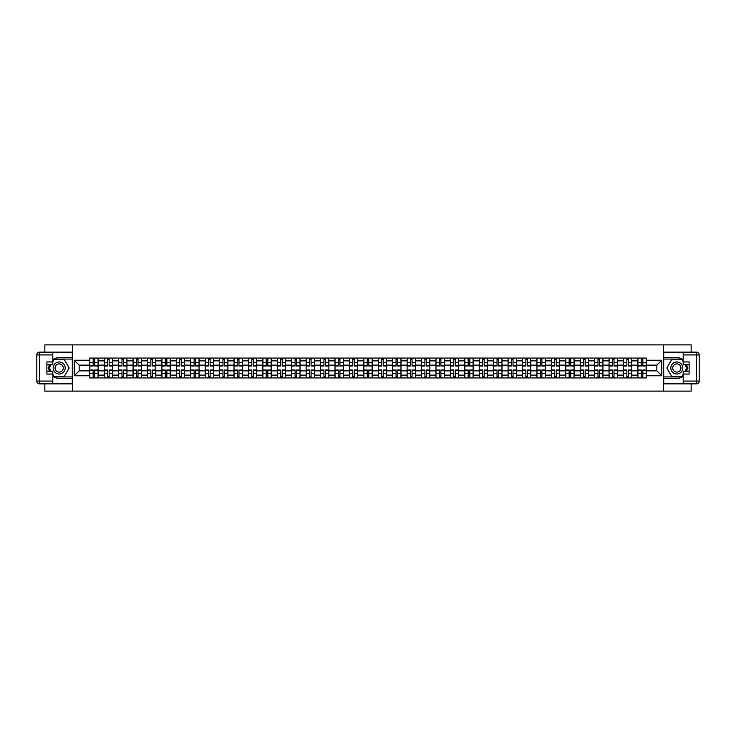 <?xml version="1.0" encoding="UTF-8"?>
<svg xmlns="http://www.w3.org/2000/svg" width="736" height="736" viewBox="0 0 736 736"><rect width="100%" height="100%" fill="white"/><g stroke="black" fill="none" stroke-linecap="round" stroke-linejoin="round"><path stroke-width="1.1" d="M44.841 383.861L44.841 391.12L691.159 391.12L691.159 383.861M691.159 352.139L691.159 344.88L44.841 344.88L44.841 352.139M104.208 377.936L104.208 360.879L98.1 360.879L98.1 377.936M98.1 360.879L98.1 358.064M104.208 360.879L104.208 358.064M112.525 358.064L112.525 377.936M118.625 377.936L118.625 358.064M126.951 358.064L126.951 377.936M133.05 377.936L133.05 358.064M141.376 358.064L141.376 377.936M147.476 377.936L147.476 358.064M155.802 358.064L155.802 377.936M161.902 377.936L161.902 358.064M170.228 358.064L170.228 377.936M176.327 377.936L176.327 358.064M184.644 358.064L184.644 377.936M190.753 377.936L190.753 358.064M199.07 358.064L199.07 377.936M205.178 377.936L205.178 358.064M213.495 358.064L213.495 377.936M219.595 377.936L219.595 358.064M227.921 358.064L227.921 377.936M234.02 377.936L234.02 358.064M242.346 358.064L242.346 377.936M248.446 377.936L248.446 358.064M256.772 358.064L256.772 377.936M262.872 377.936L262.872 358.064M271.188 358.064L271.188 377.936M277.297 377.936L277.297 358.064M285.614 358.064L285.614 377.936M291.723 377.936L291.723 358.064M300.04 358.064L300.04 377.936M306.139 377.936L306.139 358.064M314.465 358.064L314.465 377.936M320.565 377.936L320.565 358.064M328.891 358.064L328.891 377.936M334.99 377.936L334.99 358.064M343.316 358.064L343.316 377.936M349.416 377.936L349.416 358.064M357.733 358.064L357.733 377.936M363.842 377.936L363.842 358.064M372.158 358.064L372.158 377.936M378.267 377.936L378.267 358.064M386.584 358.064L386.584 377.936M392.684 377.936L392.684 358.064M401.01 358.064L401.01 377.936M407.109 377.936L407.109 358.064M415.435 358.064L415.435 377.936M421.535 377.936L421.535 358.064M429.861 358.064L429.861 377.936M435.96 377.936L435.96 358.064M444.277 358.064L444.277 377.936M450.386 377.936L450.386 358.064M458.703 358.064L458.703 377.936M464.812 377.936L464.812 358.064M473.128 358.064L473.128 377.936M479.228 377.936L479.228 358.064M487.554 358.064L487.554 377.936M493.654 377.936L493.654 358.064M501.98 358.064L501.98 377.936M508.079 377.936L508.079 358.064M516.405 358.064L516.405 377.936M522.505 377.936L522.505 358.064M530.822 358.064L530.822 377.936M536.93 377.936L536.93 358.064M545.247 358.064L545.247 377.936M551.356 377.936L551.356 358.064M559.673 358.064L559.673 377.936M565.772 377.936L565.772 358.064M574.098 358.064L574.098 377.936M580.198 377.936L580.198 358.064M588.524 358.064L588.524 377.936M594.624 377.936L594.624 358.064M602.95 358.064L602.95 377.936M609.049 377.936L609.049 358.064M617.375 358.064L617.375 377.936M623.475 377.936L623.475 358.064M631.792 358.064L631.792 377.936M637.9 377.936L637.9 358.064M637.9 370.87L631.792 370.87M623.475 370.87L617.375 370.87M609.049 370.87L602.95 370.87M594.624 370.87L588.524 370.87M580.198 370.87L574.098 370.87M565.772 370.87L559.673 370.87M551.356 370.87L545.247 370.87M536.93 370.87L530.822 370.87M522.505 370.87L516.405 370.87M508.079 370.87L501.98 370.87M493.654 370.87L487.554 370.87M479.228 370.87L473.128 370.87M464.812 370.87L458.703 370.87M450.386 370.87L444.277 370.87M435.96 370.87L429.861 370.87M421.535 370.87L415.435 370.87M407.109 370.87L401.01 370.87M392.684 370.87L386.584 370.87M378.267 370.87L372.158 370.87M363.842 370.87L357.733 370.87M349.416 370.87L343.316 370.87M334.99 370.87L328.891 370.87M320.565 370.87L314.465 370.87M306.139 370.87L300.04 370.87M291.723 370.87L285.614 370.87M277.297 370.87L271.188 370.87M262.872 370.87L256.772 370.87M248.446 370.87L242.346 370.87M234.02 370.87L227.921 370.87M219.595 370.87L213.495 370.87M205.178 370.87L199.07 370.87M190.753 370.87L184.644 370.87M176.327 370.87L170.228 370.87M161.902 370.87L155.802 370.87M147.476 370.87L141.376 370.87M133.05 370.87L126.951 370.87M118.625 370.87L112.525 370.87M104.208 370.87L98.1 370.87M637.9 365.13L631.792 365.13M623.475 365.13L617.375 365.13M609.049 365.13L602.95 365.13M594.624 365.13L588.524 365.13M580.198 365.13L574.098 365.13M565.772 365.13L559.673 365.13M551.356 365.13L545.247 365.13M536.93 365.13L530.822 365.13M522.505 365.13L516.405 365.13M508.079 365.13L501.98 365.13M493.654 365.13L487.554 365.13M479.228 365.13L473.128 365.13M464.812 365.13L458.703 365.13M450.386 365.13L444.277 365.13M435.96 365.13L429.861 365.13M421.535 365.13L415.435 365.13M407.109 365.13L401.01 365.13M392.684 365.13L386.584 365.13M378.267 365.13L372.158 365.13M363.842 365.13L357.733 365.13M349.416 365.13L343.316 365.13M334.99 365.13L328.891 365.13M320.565 365.13L314.465 365.13M306.139 365.13L300.04 365.13M291.723 365.13L285.614 365.13M277.297 365.13L271.188 365.13M262.872 365.13L256.772 365.13M248.446 365.13L242.346 365.13M234.02 365.13L227.921 365.13M219.595 365.13L213.495 365.13M205.178 365.13L199.07 365.13M190.753 365.13L184.644 365.13M176.327 365.13L170.228 365.13M161.902 365.13L155.802 365.13M147.476 365.13L141.376 365.13M133.05 365.13L126.951 365.13M118.625 365.13L112.525 365.13M104.208 365.13L98.1 365.13M79.148 370.87L89.783 370.87L89.783 365.13L79.148 365.13L79.148 370.87L74.244 375.765L74.244 360.235L89.783 360.235L89.783 365.13M646.217 365.13L646.217 370.87L656.852 370.87L656.852 365.13L646.217 365.13L646.217 358.064L89.783 358.064L89.783 360.235M646.217 360.235L661.756 360.235L661.756 375.765L646.217 375.765L646.217 370.87M89.783 370.87L89.783 377.936L646.217 377.936L646.217 375.765M89.783 375.765L74.244 375.765M663.605 391.12L663.605 344.88M72.395 391.12L72.395 344.88M94.723 376.556L93.159 376.556M93.159 359.444L94.723 359.444M109.149 376.556L107.576 376.556M107.576 359.444L109.149 359.444M123.574 376.556L122.001 376.556M122.001 359.444L123.574 359.444M138 376.556L136.427 376.556M136.427 359.444L138 359.444M152.426 376.556L150.852 376.556M150.852 359.444L152.426 359.444M166.851 376.556L165.278 376.556M165.278 359.444L166.851 359.444M181.277 376.556L179.704 376.556M179.704 359.444L181.277 359.444M195.693 376.556L194.129 376.556M194.129 359.444L195.693 359.444M210.119 376.556L208.546 376.556M208.546 359.444L210.119 359.444M224.544 376.556L222.971 376.556M222.971 359.444L224.544 359.444M238.97 376.556L237.397 376.556M237.397 359.444L238.97 359.444M253.396 376.556L251.822 376.556M251.822 359.444L253.396 359.444M267.821 376.556L266.248 376.556M266.248 359.444L267.821 359.444M282.238 376.556L280.674 376.556M280.674 359.444L282.238 359.444M296.663 376.556L295.09 376.556M295.09 359.444L296.663 359.444M311.089 376.556L309.516 376.556M309.516 359.444L311.089 359.444M325.514 376.556L323.941 376.556M323.941 359.444L325.514 359.444M339.94 376.556L338.367 376.556M338.367 359.444L339.94 359.444M354.366 376.556L352.792 376.556M352.792 359.444L354.366 359.444M368.782 376.556L367.218 376.556M367.218 359.444L368.782 359.444M383.208 376.556L381.634 376.556M381.634 359.444L383.208 359.444M397.633 376.556L396.06 376.556M396.06 359.444L397.633 359.444M412.059 376.556L410.486 376.556M410.486 359.444L412.059 359.444M426.484 376.556L424.911 376.556M424.911 359.444L426.484 359.444M440.91 376.556L439.337 376.556M439.337 359.444L440.91 359.444M455.326 376.556L453.762 376.556M453.762 359.444L455.326 359.444M469.752 376.556L468.179 376.556M468.179 359.444L469.752 359.444M484.178 376.556L482.604 376.556M482.604 359.444L484.178 359.444M498.603 376.556L497.03 376.556M497.03 359.444L498.603 359.444M513.029 376.556L511.456 376.556M511.456 359.444L513.029 359.444M527.454 376.556L525.881 376.556M525.881 359.444L527.454 359.444M541.871 376.556L540.307 376.556M540.307 359.444L541.871 359.444M556.296 376.556L554.723 376.556M554.723 359.444L556.296 359.444M570.722 376.556L569.149 376.556M569.149 359.444L570.722 359.444M585.148 376.556L583.574 376.556M583.574 359.444L585.148 359.444M599.573 376.556L598 376.556M598 359.444L599.573 359.444M613.999 376.556L612.426 376.556M612.426 359.444L613.999 359.444M628.424 376.556L626.851 376.556M626.851 359.444L628.424 359.444M642.841 376.556L641.277 376.556M641.277 359.444L642.841 359.444M74.244 360.235L79.148 365.13M656.852 370.87L661.756 375.765M656.852 365.13L661.756 360.235M94.723 366.013L94.723 358.156L98.054 358.156L98.054 366.013L94.723 366.013M93.159 359.352L94.723 359.352M91.77 358.156L89.829 358.156L89.829 366.013L93.159 366.013L93.159 358.156L96.112 358.156M93.159 369.987L93.159 377.844L89.829 377.844L89.829 369.987L93.159 369.987M94.723 376.648L93.159 376.648M96.112 377.844L98.054 377.844L98.054 369.987L94.723 369.987L94.723 377.844L91.77 377.844M109.149 366.013L109.149 358.156L112.479 358.156L112.479 366.013L109.149 366.013M107.576 359.352L109.149 359.352M106.196 358.156L104.254 358.156L104.254 366.013L107.576 366.013L107.576 358.156L110.538 358.156M123.574 366.013L123.574 358.156L126.905 358.156L126.905 366.013L123.574 366.013M122.001 359.352L123.574 359.352M120.621 358.156L118.671 358.156L118.671 366.013L122.001 366.013L122.001 358.156L124.964 358.156M52.799 376.216A10.405 10.405 0 0 0 59.174 378.405L72.303 378.405L72.303 383.861L39.578 383.861A2.778 2.778 0 0 1 36.8 381.082L36.8 354.918A2.778 2.778 0 0 1 39.578 352.139L52.799 352.139L52.799 364.716L46.874 364.716M52.799 352.139L72.303 352.139L72.303 357.595L59.174 357.595A10.405 10.405 0 0 0 52.799 359.784M49.303 364.716A10.405 10.405 0 0 0 49.303 371.284M72.303 378.405L72.303 357.595M46.874 371.284L52.799 371.284L52.799 383.861M52.799 361.946L46.874 361.946L46.874 374.054L52.799 374.054M72.303 359.076L54.022 359.076L52.799 361.201M52.799 374.799L54.022 376.924L72.303 376.924M50.766 364.716L48.87 368L50.766 371.284M683.201 359.784A10.405 10.405 0 0 0 676.826 357.595L663.697 357.595L663.697 352.139L696.422 352.139A2.778 2.778 0 0 1 699.2 354.918L699.2 381.082A2.778 2.778 0 0 1 696.422 383.861L683.201 383.861L683.201 371.284L689.126 371.284M683.201 383.861L663.697 383.861L663.697 378.405L676.826 378.405A10.405 10.405 0 0 0 683.201 376.216M686.697 371.284A10.405 10.405 0 0 0 686.697 364.716M663.697 357.595L663.697 378.405M689.126 364.716L683.201 364.716L683.201 352.139M683.201 374.054L689.126 374.054L689.126 361.946L683.201 361.946M663.697 376.924L681.978 376.924L683.201 374.799M683.201 361.201L681.978 359.076L663.697 359.076M685.234 371.284L687.13 368L685.234 364.716M53.167 368A6.008 6.008 0 0 0 59.174 374.008A6.008 6.008 0 0 0 65.182 368A6.008 6.008 0 0 0 59.174 361.992A6.008 6.008 0 0 0 53.167 368M55.062 368A4.112 4.112 0 0 0 59.174 372.112A4.112 4.112 0 0 0 63.287 368A4.112 4.112 0 0 0 59.174 363.888A4.112 4.112 0 0 0 55.062 368M52.799 361.762L54.188 359.352L64.17 359.352L69.156 368L64.17 376.648L54.188 376.648L52.799 374.238M51.088 371.284L49.192 368L51.088 364.716M670.818 368A6.008 6.008 0 0 0 676.826 374.008A6.008 6.008 0 0 0 682.833 368A6.008 6.008 0 0 0 676.826 361.992A6.008 6.008 0 0 0 670.818 368M672.713 368A4.112 4.112 0 0 0 676.826 372.112A4.112 4.112 0 0 0 680.938 368A4.112 4.112 0 0 0 676.826 363.888A4.112 4.112 0 0 0 672.713 368M683.201 374.238L681.812 376.648L671.83 376.648L666.844 368L671.83 359.352L681.812 359.352L683.201 361.762M684.912 364.716L686.808 368L684.912 371.284M107.576 369.987L107.576 377.844L104.254 377.844L104.254 369.987L107.576 369.987M109.149 376.648L107.576 376.648M110.538 377.844L112.479 377.844L112.479 369.987L109.149 369.987L109.149 377.844L106.196 377.844M122.001 369.987L122.001 377.844L118.671 377.844L118.671 369.987L122.001 369.987M123.574 376.648L122.001 376.648M124.964 377.844L126.905 377.844L126.905 369.987L123.574 369.987L123.574 377.844L120.621 377.844M138 366.013L138 358.156L141.33 358.156L141.33 366.013L138 366.013M136.427 359.352L138 359.352M135.038 358.156L133.096 358.156L133.096 366.013L136.427 366.013L136.427 358.156L139.389 358.156M152.426 366.013L152.426 358.156L155.756 358.156L155.756 366.013L152.426 366.013M150.852 359.352L152.426 359.352M149.463 358.156L147.522 358.156L147.522 366.013L150.852 366.013L150.852 358.156L153.815 358.156M166.851 366.013L166.851 358.156L170.172 358.156L170.172 366.013L166.851 366.013M165.278 359.352L166.851 359.352M163.889 358.156L161.948 358.156L161.948 366.013L165.278 366.013L165.278 358.156L168.231 358.156M136.427 369.987L136.427 377.844L133.096 377.844L133.096 369.987L136.427 369.987M138 376.648L136.427 376.648M139.389 377.844L141.33 377.844L141.33 369.987L138 369.987L138 377.844L135.038 377.844M150.852 369.987L150.852 377.844L147.522 377.844L147.522 369.987L150.852 369.987M152.426 376.648L150.852 376.648M153.815 377.844L155.756 377.844L155.756 369.987L152.426 369.987L152.426 377.844L149.463 377.844M165.278 369.987L165.278 377.844L161.948 377.844L161.948 369.987L165.278 369.987M166.851 376.648L165.278 376.648M168.231 377.844L170.172 377.844L170.172 369.987L166.851 369.987L166.851 377.844L163.889 377.844M181.277 366.013L181.277 358.156L184.598 358.156L184.598 366.013L181.277 366.013M179.704 359.352L181.277 359.352M178.314 358.156L176.373 358.156L176.373 366.013L179.704 366.013L179.704 358.156L182.657 358.156M179.704 369.987L179.704 377.844L176.373 377.844L176.373 369.987L179.704 369.987M181.277 376.648L179.704 376.648M182.657 377.844L184.598 377.844L184.598 369.987L181.277 369.987L181.277 377.844L178.314 377.844M195.693 366.013L195.693 358.156L199.024 358.156L199.024 366.013L195.693 366.013M194.129 359.352L195.693 359.352M192.74 358.156L190.799 358.156L190.799 366.013L194.129 366.013L194.129 358.156L197.082 358.156M194.129 369.987L194.129 377.844L190.799 377.844L190.799 369.987L194.129 369.987M195.693 376.648L194.129 376.648M197.082 377.844L199.024 377.844L199.024 369.987L195.693 369.987L195.693 377.844L192.74 377.844M210.119 366.013L210.119 358.156L213.449 358.156L213.449 366.013L210.119 366.013M208.546 359.352L210.119 359.352M207.166 358.156L205.224 358.156L205.224 366.013L208.546 366.013L208.546 358.156L211.508 358.156M208.546 369.987L208.546 377.844L205.224 377.844L205.224 369.987L208.546 369.987M210.119 376.648L208.546 376.648M211.508 377.844L213.449 377.844L213.449 369.987L210.119 369.987L210.119 377.844L207.166 377.844M224.544 366.013L224.544 358.156L227.875 358.156L227.875 366.013L224.544 366.013M222.971 359.352L224.544 359.352M221.582 358.156L219.641 358.156L219.641 366.013L222.971 366.013L222.971 358.156L225.934 358.156M222.971 369.987L222.971 377.844L219.641 377.844L219.641 369.987L222.971 369.987M224.544 376.648L222.971 376.648M225.934 377.844L227.875 377.844L227.875 369.987L224.544 369.987L224.544 377.844L221.582 377.844M238.97 366.013L238.97 358.156L242.3 358.156L242.3 366.013L238.97 366.013M237.397 359.352L238.97 359.352M236.008 358.156L234.066 358.156L234.066 366.013L237.397 366.013L237.397 358.156L240.359 358.156M253.396 366.013L253.396 358.156L256.726 358.156L256.726 366.013L253.396 366.013M251.822 359.352L253.396 359.352M250.433 358.156L248.492 358.156L248.492 366.013L251.822 366.013L251.822 358.156L254.776 358.156M267.821 366.013L267.821 358.156L271.142 358.156L271.142 366.013L267.821 366.013M266.248 359.352L267.821 359.352M264.859 358.156L262.918 358.156L262.918 366.013L266.248 366.013L266.248 358.156L269.201 358.156M282.238 366.013L282.238 358.156L285.568 358.156L285.568 366.013L282.238 366.013M280.674 359.352L282.238 359.352M279.284 358.156L277.343 358.156L277.343 366.013L280.674 366.013L280.674 358.156L283.627 358.156M296.663 366.013L296.663 358.156L299.994 358.156L299.994 366.013L296.663 366.013M295.09 359.352L296.663 359.352M293.71 358.156L291.769 358.156L291.769 366.013L295.09 366.013L295.09 358.156L298.052 358.156M311.089 366.013L311.089 358.156L314.419 358.156L314.419 366.013L311.089 366.013M309.516 359.352L311.089 359.352M308.126 358.156L306.185 358.156L306.185 366.013L309.516 366.013L309.516 358.156L312.478 358.156M237.397 369.987L237.397 377.844L234.066 377.844L234.066 369.987L237.397 369.987M238.97 376.648L237.397 376.648M240.359 377.844L242.3 377.844L242.3 369.987L238.97 369.987L238.97 377.844L236.008 377.844M251.822 369.987L251.822 377.844L248.492 377.844L248.492 369.987L251.822 369.987M253.396 376.648L251.822 376.648M254.776 377.844L256.726 377.844L256.726 369.987L253.396 369.987L253.396 377.844L250.433 377.844M266.248 369.987L266.248 377.844L262.918 377.844L262.918 369.987L266.248 369.987M267.821 376.648L266.248 376.648M269.201 377.844L271.142 377.844L271.142 369.987L267.821 369.987L267.821 377.844L264.859 377.844M280.674 369.987L280.674 377.844L277.343 377.844L277.343 369.987L280.674 369.987M282.238 376.648L280.674 376.648M283.627 377.844L285.568 377.844L285.568 369.987L282.238 369.987L282.238 377.844L279.284 377.844M295.09 369.987L295.09 377.844L291.769 377.844L291.769 369.987L295.09 369.987M296.663 376.648L295.09 376.648M298.052 377.844L299.994 377.844L299.994 369.987L296.663 369.987L296.663 377.844L293.71 377.844M309.516 369.987L309.516 377.844L306.185 377.844L306.185 369.987L309.516 369.987M311.089 376.648L309.516 376.648M312.478 377.844L314.419 377.844L314.419 369.987L311.089 369.987L311.089 377.844L308.126 377.844M325.514 366.013L325.514 358.156L328.845 358.156L328.845 366.013L325.514 366.013M323.941 359.352L325.514 359.352M322.552 358.156L320.611 358.156L320.611 366.013L323.941 366.013L323.941 358.156L326.904 358.156M323.941 369.987L323.941 377.844L320.611 377.844L320.611 369.987L323.941 369.987M325.514 376.648L323.941 376.648M326.904 377.844L328.845 377.844L328.845 369.987L325.514 369.987L325.514 377.844L322.552 377.844M339.94 366.013L339.94 358.156L343.27 358.156L343.27 366.013L339.94 366.013M338.367 359.352L339.94 359.352M336.978 358.156L335.036 358.156L335.036 366.013L338.367 366.013L338.367 358.156L341.329 358.156M338.367 369.987L338.367 377.844L335.036 377.844L335.036 369.987L338.367 369.987M339.94 376.648L338.367 376.648M341.329 377.844L343.27 377.844L343.27 369.987L339.94 369.987L339.94 377.844L336.978 377.844M354.366 366.013L354.366 358.156L357.687 358.156L357.687 366.013L354.366 366.013M352.792 359.352L354.366 359.352M351.403 358.156L349.462 358.156L349.462 366.013L352.792 366.013L352.792 358.156L355.746 358.156M352.792 369.987L352.792 377.844L349.462 377.844L349.462 369.987L352.792 369.987M354.366 376.648L352.792 376.648M355.746 377.844L357.687 377.844L357.687 369.987L354.366 369.987L354.366 377.844L351.403 377.844M368.782 366.013L368.782 358.156L372.112 358.156L372.112 366.013L368.782 366.013M367.218 359.352L368.782 359.352M365.829 358.156L363.888 358.156L363.888 366.013L367.218 366.013L367.218 358.156L370.171 358.156M367.218 369.987L367.218 377.844L363.888 377.844L363.888 369.987L367.218 369.987M368.782 376.648L367.218 376.648M370.171 377.844L372.112 377.844L372.112 369.987L368.782 369.987L368.782 377.844L365.829 377.844M383.208 366.013L383.208 358.156L386.538 358.156L386.538 366.013L383.208 366.013M381.634 359.352L383.208 359.352M380.254 358.156L378.313 358.156L378.313 366.013L381.634 366.013L381.634 358.156L384.597 358.156M381.634 369.987L381.634 377.844L378.313 377.844L378.313 369.987L381.634 369.987M383.208 376.648L381.634 376.648M384.597 377.844L386.538 377.844L386.538 369.987L383.208 369.987L383.208 377.844L380.254 377.844M397.633 366.013L397.633 358.156L400.964 358.156L400.964 366.013L397.633 366.013M396.06 359.352L397.633 359.352M394.671 358.156L392.73 358.156L392.73 366.013L396.06 366.013L396.06 358.156L399.022 358.156M396.06 369.987L396.06 377.844L392.73 377.844L392.73 369.987L396.06 369.987M397.633 376.648L396.06 376.648M399.022 377.844L400.964 377.844L400.964 369.987L397.633 369.987L397.633 377.844L394.671 377.844M412.059 366.013L412.059 358.156L415.389 358.156L415.389 366.013L412.059 366.013M410.486 359.352L412.059 359.352M409.096 358.156L407.155 358.156L407.155 366.013L410.486 366.013L410.486 358.156L413.448 358.156M410.486 369.987L410.486 377.844L407.155 377.844L407.155 369.987L410.486 369.987M412.059 376.648L410.486 376.648M413.448 377.844L415.389 377.844L415.389 369.987L412.059 369.987L412.059 377.844L409.096 377.844M426.484 366.013L426.484 358.156L429.815 358.156L429.815 366.013L426.484 366.013M424.911 359.352L426.484 359.352M423.522 358.156L421.581 358.156L421.581 366.013L424.911 366.013L424.911 358.156L427.874 358.156M424.911 369.987L424.911 377.844L421.581 377.844L421.581 369.987L424.911 369.987M426.484 376.648L424.911 376.648M427.874 377.844L429.815 377.844L429.815 369.987L426.484 369.987L426.484 377.844L423.522 377.844M440.91 366.013L440.91 358.156L444.231 358.156L444.231 366.013L440.91 366.013M439.337 359.352L440.91 359.352M437.948 358.156L436.006 358.156L436.006 366.013L439.337 366.013L439.337 358.156L442.29 358.156M439.337 369.987L439.337 377.844L436.006 377.844L436.006 369.987L439.337 369.987M440.91 376.648L439.337 376.648M442.29 377.844L444.231 377.844L444.231 369.987L440.91 369.987L440.91 377.844L437.948 377.844M455.326 366.013L455.326 358.156L458.657 358.156L458.657 366.013L455.326 366.013M453.762 359.352L455.326 359.352M452.373 358.156L450.432 358.156L450.432 366.013L453.762 366.013L453.762 358.156L456.716 358.156M453.762 369.987L453.762 377.844L450.432 377.844L450.432 369.987L453.762 369.987M455.326 376.648L453.762 376.648M456.716 377.844L458.657 377.844L458.657 369.987L455.326 369.987L455.326 377.844L452.373 377.844M469.752 366.013L469.752 358.156L473.082 358.156L473.082 366.013L469.752 366.013M468.179 359.352L469.752 359.352M466.799 358.156L464.858 358.156L464.858 366.013L468.179 366.013L468.179 358.156L471.141 358.156M468.179 369.987L468.179 377.844L464.858 377.844L464.858 369.987L468.179 369.987M469.752 376.648L468.179 376.648M471.141 377.844L473.082 377.844L473.082 369.987L469.752 369.987L469.752 377.844L466.799 377.844M484.178 366.013L484.178 358.156L487.508 358.156L487.508 366.013L484.178 366.013M482.604 359.352L484.178 359.352M481.224 358.156L479.274 358.156L479.274 366.013L482.604 366.013L482.604 358.156L485.567 358.156M482.604 369.987L482.604 377.844L479.274 377.844L479.274 369.987L482.604 369.987M484.178 376.648L482.604 376.648M485.567 377.844L487.508 377.844L487.508 369.987L484.178 369.987L484.178 377.844L481.224 377.844M498.603 366.013L498.603 358.156L501.934 358.156L501.934 366.013L498.603 366.013M497.03 359.352L498.603 359.352M495.641 358.156L493.7 358.156L493.7 366.013L497.03 366.013L497.03 358.156L499.992 358.156M497.03 369.987L497.03 377.844L493.7 377.844L493.7 369.987L497.03 369.987M498.603 376.648L497.03 376.648M499.992 377.844L501.934 377.844L501.934 369.987L498.603 369.987L498.603 377.844L495.641 377.844M513.029 366.013L513.029 358.156L516.359 358.156L516.359 366.013L513.029 366.013M511.456 359.352L513.029 359.352M510.066 358.156L508.125 358.156L508.125 366.013L511.456 366.013L511.456 358.156L514.418 358.156M511.456 369.987L511.456 377.844L508.125 377.844L508.125 369.987L511.456 369.987M513.029 376.648L511.456 376.648M514.418 377.844L516.359 377.844L516.359 369.987L513.029 369.987L513.029 377.844L510.066 377.844M527.454 366.013L527.454 358.156L530.776 358.156L530.776 366.013L527.454 366.013M525.881 359.352L527.454 359.352M524.492 358.156L522.551 358.156L522.551 366.013L525.881 366.013L525.881 358.156L528.834 358.156M525.881 369.987L525.881 377.844L522.551 377.844L522.551 369.987L525.881 369.987M527.454 376.648L525.881 376.648M528.834 377.844L530.776 377.844L530.776 369.987L527.454 369.987L527.454 377.844L524.492 377.844M541.871 366.013L541.871 358.156L545.201 358.156L545.201 366.013L541.871 366.013M540.307 359.352L541.871 359.352M538.918 358.156L536.976 358.156L536.976 366.013L540.307 366.013L540.307 358.156L543.26 358.156M540.307 369.987L540.307 377.844L536.976 377.844L536.976 369.987L540.307 369.987M541.871 376.648L540.307 376.648M543.26 377.844L545.201 377.844L545.201 369.987L541.871 369.987L541.871 377.844L538.918 377.844M556.296 366.013L556.296 358.156L559.627 358.156L559.627 366.013L556.296 366.013M554.723 359.352L556.296 359.352M553.343 358.156L551.402 358.156L551.402 366.013L554.723 366.013L554.723 358.156L557.686 358.156M554.723 369.987L554.723 377.844L551.402 377.844L551.402 369.987L554.723 369.987M556.296 376.648L554.723 376.648M557.686 377.844L559.627 377.844L559.627 369.987L556.296 369.987L556.296 377.844L553.343 377.844M570.722 366.013L570.722 358.156L574.052 358.156L574.052 366.013L570.722 366.013M569.149 359.352L570.722 359.352M567.769 358.156L565.828 358.156L565.828 366.013L569.149 366.013L569.149 358.156L572.111 358.156M569.149 369.987L569.149 377.844L565.828 377.844L565.828 369.987L569.149 369.987M570.722 376.648L569.149 376.648M572.111 377.844L574.052 377.844L574.052 369.987L570.722 369.987L570.722 377.844L567.769 377.844M585.148 366.013L585.148 358.156L588.478 358.156L588.478 366.013L585.148 366.013M583.574 359.352L585.148 359.352M582.185 358.156L580.244 358.156L580.244 366.013L583.574 366.013L583.574 358.156L586.537 358.156M583.574 369.987L583.574 377.844L580.244 377.844L580.244 369.987L583.574 369.987M585.148 376.648L583.574 376.648M586.537 377.844L588.478 377.844L588.478 369.987L585.148 369.987L585.148 377.844L582.185 377.844M599.573 366.013L599.573 358.156L602.904 358.156L602.904 366.013L599.573 366.013M598 359.352L599.573 359.352M596.611 358.156L594.67 358.156L594.67 366.013L598 366.013L598 358.156L600.962 358.156M598 369.987L598 377.844L594.67 377.844L594.67 369.987L598 369.987M599.573 376.648L598 376.648M600.962 377.844L602.904 377.844L602.904 369.987L599.573 369.987L599.573 377.844L596.611 377.844M613.999 366.013L613.999 358.156L617.329 358.156L617.329 366.013L613.999 366.013M612.426 359.352L613.999 359.352M611.036 358.156L609.095 358.156L609.095 366.013L612.426 366.013L612.426 358.156L615.379 358.156M612.426 369.987L612.426 377.844L609.095 377.844L609.095 369.987L612.426 369.987M613.999 376.648L612.426 376.648M615.379 377.844L617.329 377.844L617.329 369.987L613.999 369.987L613.999 377.844L611.036 377.844M628.424 366.013L628.424 358.156L631.746 358.156L631.746 366.013L628.424 366.013M626.851 359.352L628.424 359.352M625.462 358.156L623.521 358.156L623.521 366.013L626.851 366.013L626.851 358.156L629.804 358.156M626.851 369.987L626.851 377.844L623.521 377.844L623.521 369.987L626.851 369.987M628.424 376.648L626.851 376.648M629.804 377.844L631.746 377.844L631.746 369.987L628.424 369.987L628.424 377.844L625.462 377.844M642.841 366.013L642.841 358.156L646.171 358.156L646.171 366.013L642.841 366.013M641.277 359.352L642.841 359.352M639.888 358.156L637.946 358.156L637.946 366.013L641.277 366.013L641.277 358.156L644.23 358.156M641.277 369.987L641.277 377.844L637.946 377.844L637.946 369.987L641.277 369.987M642.841 376.648L641.277 376.648M644.23 377.844L646.171 377.844L646.171 369.987L642.841 369.987L642.841 377.844L639.888 377.844M623.475 360.879L617.375 360.879M609.049 360.879L602.95 360.879M594.624 360.879L588.524 360.879M580.198 360.879L574.098 360.879M565.772 360.879L559.673 360.879M551.356 360.879L545.247 360.879M536.93 360.879L530.822 360.879M522.505 360.879L516.405 360.879M508.079 360.879L501.98 360.879M493.654 360.879L487.554 360.879M479.228 360.879L473.128 360.879M464.812 360.879L458.703 360.879M450.386 360.879L444.277 360.879M435.96 360.879L429.861 360.879M421.535 360.879L415.435 360.879M407.109 360.879L401.01 360.879M392.684 360.879L386.584 360.879M378.267 360.879L372.158 360.879M363.842 360.879L357.733 360.879M349.416 360.879L343.316 360.879M334.99 360.879L328.891 360.879M320.565 360.879L314.465 360.879M306.139 360.879L300.04 360.879M291.723 360.879L285.614 360.879M277.297 360.879L271.188 360.879M262.872 360.879L256.772 360.879M248.446 360.879L242.346 360.879M234.02 360.879L227.921 360.879M219.595 360.879L213.495 360.879M205.178 360.879L199.07 360.879M190.753 360.879L184.644 360.879M176.327 360.879L170.228 360.879M161.902 360.879L155.802 360.879M147.476 360.879L141.376 360.879M133.05 360.879L126.951 360.879M118.625 360.879L112.525 360.879M637.9 360.879L631.792 360.879M623.475 375.121L617.375 375.121M609.049 375.121L602.95 375.121M594.624 375.121L588.524 375.121M580.198 375.121L574.098 375.121M565.772 375.121L559.673 375.121M551.356 375.121L545.247 375.121M536.93 375.121L530.822 375.121M522.505 375.121L516.405 375.121M508.079 375.121L501.98 375.121M493.654 375.121L487.554 375.121M479.228 375.121L473.128 375.121M464.812 375.121L458.703 375.121M450.386 375.121L444.277 375.121M435.96 375.121L429.861 375.121M421.535 375.121L415.435 375.121M407.109 375.121L401.01 375.121M392.684 375.121L386.584 375.121M378.267 375.121L372.158 375.121M363.842 375.121L357.733 375.121M349.416 375.121L343.316 375.121M334.99 375.121L328.891 375.121M320.565 375.121L314.465 375.121M306.139 375.121L300.04 375.121M291.723 375.121L285.614 375.121M277.297 375.121L271.188 375.121M262.872 375.121L256.772 375.121M248.446 375.121L242.346 375.121M234.02 375.121L227.921 375.121M219.595 375.121L213.495 375.121M205.178 375.121L199.07 375.121M190.753 375.121L184.644 375.121M176.327 375.121L170.228 375.121M161.902 375.121L155.802 375.121M147.476 375.121L141.376 375.121M133.05 375.121L126.951 375.121M118.625 375.121L112.525 375.121M104.208 375.121L98.1 375.121M637.9 375.121L631.792 375.121M94.723 365.82L98.054 365.82M94.723 362.692L98.054 362.692M89.829 365.82L93.159 365.82M89.829 362.692L93.159 362.692M93.159 370.18L89.829 370.18M93.159 373.308L89.829 373.308M98.054 370.18L94.723 370.18M98.054 373.308L94.723 373.308M109.149 365.82L112.479 365.82M109.149 362.692L112.479 362.692M104.254 365.82L107.576 365.82M104.254 362.692L107.576 362.692M123.574 365.82L126.905 365.82M123.574 362.692L126.905 362.692M118.671 365.82L122.001 365.82M118.671 362.692L122.001 362.692M52.799 354.918L39.578 354.918L39.578 381.082L52.799 381.082M36.8 354.918L39.578 354.918L39.578 352.139M39.578 383.861L39.578 381.082L36.8 381.082M683.201 381.082L696.422 381.082L696.422 354.918L683.201 354.918M699.2 381.082L696.422 381.082L696.422 383.861M696.422 352.139L696.422 354.918L699.2 354.918M107.576 370.18L104.254 370.18M107.576 373.308L104.254 373.308M112.479 370.18L109.149 370.18M112.479 373.308L109.149 373.308M122.001 370.18L118.671 370.18M122.001 373.308L118.671 373.308M126.905 370.18L123.574 370.18M126.905 373.308L123.574 373.308M138 365.82L141.33 365.82M138 362.692L141.33 362.692M133.096 365.82L136.427 365.82M133.096 362.692L136.427 362.692M152.426 365.82L155.756 365.82M152.426 362.692L155.756 362.692M147.522 365.82L150.852 365.82M147.522 362.692L150.852 362.692M166.851 365.82L170.172 365.82M166.851 362.692L170.172 362.692M161.948 365.82L165.278 365.82M161.948 362.692L165.278 362.692M136.427 370.18L133.096 370.18M136.427 373.308L133.096 373.308M141.33 370.18L138 370.18M141.33 373.308L138 373.308M150.852 370.18L147.522 370.18M150.852 373.308L147.522 373.308M155.756 370.18L152.426 370.18M155.756 373.308L152.426 373.308M165.278 370.18L161.948 370.18M165.278 373.308L161.948 373.308M170.172 370.18L166.851 370.18M170.172 373.308L166.851 373.308M181.277 365.82L184.598 365.82M181.277 362.692L184.598 362.692M176.373 365.82L179.704 365.82M176.373 362.692L179.704 362.692M179.704 370.18L176.373 370.18M179.704 373.308L176.373 373.308M184.598 370.18L181.277 370.18M184.598 373.308L181.277 373.308M195.693 365.82L199.024 365.82M195.693 362.692L199.024 362.692M190.799 365.82L194.129 365.82M190.799 362.692L194.129 362.692M194.129 370.18L190.799 370.18M194.129 373.308L190.799 373.308M199.024 370.18L195.693 370.18M199.024 373.308L195.693 373.308M210.119 365.82L213.449 365.82M210.119 362.692L213.449 362.692M205.224 365.82L208.546 365.82M205.224 362.692L208.546 362.692M208.546 370.18L205.224 370.18M208.546 373.308L205.224 373.308M213.449 370.18L210.119 370.18M213.449 373.308L210.119 373.308M224.544 365.82L227.875 365.82M224.544 362.692L227.875 362.692M219.641 365.82L222.971 365.82M219.641 362.692L222.971 362.692M222.971 370.18L219.641 370.18M222.971 373.308L219.641 373.308M227.875 370.18L224.544 370.18M227.875 373.308L224.544 373.308M238.97 365.82L242.3 365.82M238.97 362.692L242.3 362.692M234.066 365.82L237.397 365.82M234.066 362.692L237.397 362.692M253.396 365.82L256.726 365.82M253.396 362.692L256.726 362.692M248.492 365.82L251.822 365.82M248.492 362.692L251.822 362.692M267.821 365.82L271.142 365.82M267.821 362.692L271.142 362.692M262.918 365.82L266.248 365.82M262.918 362.692L266.248 362.692M282.238 365.82L285.568 365.82M282.238 362.692L285.568 362.692M277.343 365.82L280.674 365.82M277.343 362.692L280.674 362.692M296.663 365.82L299.994 365.82M296.663 362.692L299.994 362.692M291.769 365.82L295.09 365.82M291.769 362.692L295.09 362.692M311.089 365.82L314.419 365.82M311.089 362.692L314.419 362.692M306.185 365.82L309.516 365.82M306.185 362.692L309.516 362.692M237.397 370.18L234.066 370.18M237.397 373.308L234.066 373.308M242.3 370.18L238.97 370.18M242.3 373.308L238.97 373.308M251.822 370.18L248.492 370.18M251.822 373.308L248.492 373.308M256.726 370.18L253.396 370.18M256.726 373.308L253.396 373.308M266.248 370.18L262.918 370.18M266.248 373.308L262.918 373.308M271.142 370.18L267.821 370.18M271.142 373.308L267.821 373.308M280.674 370.18L277.343 370.18M280.674 373.308L277.343 373.308M285.568 370.18L282.238 370.18M285.568 373.308L282.238 373.308M295.09 370.18L291.769 370.18M295.09 373.308L291.769 373.308M299.994 370.18L296.663 370.18M299.994 373.308L296.663 373.308M309.516 370.18L306.185 370.18M309.516 373.308L306.185 373.308M314.419 370.18L311.089 370.18M314.419 373.308L311.089 373.308M325.514 365.82L328.845 365.82M325.514 362.692L328.845 362.692M320.611 365.82L323.941 365.82M320.611 362.692L323.941 362.692M323.941 370.18L320.611 370.18M323.941 373.308L320.611 373.308M328.845 370.18L325.514 370.18M328.845 373.308L325.514 373.308M339.94 365.82L343.27 365.82M339.94 362.692L343.27 362.692M335.036 365.82L338.367 365.82M335.036 362.692L338.367 362.692M338.367 370.18L335.036 370.18M338.367 373.308L335.036 373.308M343.27 370.18L339.94 370.18M343.27 373.308L339.94 373.308M354.366 365.82L357.687 365.82M354.366 362.692L357.687 362.692M349.462 365.82L352.792 365.82M349.462 362.692L352.792 362.692M352.792 370.18L349.462 370.18M352.792 373.308L349.462 373.308M357.687 370.18L354.366 370.18M357.687 373.308L354.366 373.308M368.782 365.82L372.112 365.82M368.782 362.692L372.112 362.692M363.888 365.82L367.218 365.82M363.888 362.692L367.218 362.692M367.218 370.18L363.888 370.18M367.218 373.308L363.888 373.308M372.112 370.18L368.782 370.18M372.112 373.308L368.782 373.308M383.208 365.82L386.538 365.82M383.208 362.692L386.538 362.692M378.313 365.82L381.634 365.82M378.313 362.692L381.634 362.692M381.634 370.18L378.313 370.18M381.634 373.308L378.313 373.308M386.538 370.18L383.208 370.18M386.538 373.308L383.208 373.308M397.633 365.82L400.964 365.82M397.633 362.692L400.964 362.692M392.73 365.82L396.06 365.82M392.73 362.692L396.06 362.692M396.06 370.18L392.73 370.18M396.06 373.308L392.73 373.308M400.964 370.18L397.633 370.18M400.964 373.308L397.633 373.308M412.059 365.82L415.389 365.82M412.059 362.692L415.389 362.692M407.155 365.82L410.486 365.82M407.155 362.692L410.486 362.692M410.486 370.18L407.155 370.18M410.486 373.308L407.155 373.308M415.389 370.18L412.059 370.18M415.389 373.308L412.059 373.308M426.484 365.82L429.815 365.82M426.484 362.692L429.815 362.692M421.581 365.82L424.911 365.82M421.581 362.692L424.911 362.692M424.911 370.18L421.581 370.18M424.911 373.308L421.581 373.308M429.815 370.18L426.484 370.18M429.815 373.308L426.484 373.308M440.91 365.82L444.231 365.82M440.91 362.692L444.231 362.692M436.006 365.82L439.337 365.82M436.006 362.692L439.337 362.692M439.337 370.18L436.006 370.18M439.337 373.308L436.006 373.308M444.231 370.18L440.91 370.18M444.231 373.308L440.91 373.308M455.326 365.82L458.657 365.82M455.326 362.692L458.657 362.692M450.432 365.82L453.762 365.82M450.432 362.692L453.762 362.692M453.762 370.18L450.432 370.18M453.762 373.308L450.432 373.308M458.657 370.18L455.326 370.18M458.657 373.308L455.326 373.308M469.752 365.82L473.082 365.82M469.752 362.692L473.082 362.692M464.858 365.82L468.179 365.82M464.858 362.692L468.179 362.692M468.179 370.18L464.858 370.18M468.179 373.308L464.858 373.308M473.082 370.18L469.752 370.18M473.082 373.308L469.752 373.308M484.178 365.82L487.508 365.82M484.178 362.692L487.508 362.692M479.274 365.82L482.604 365.82M479.274 362.692L482.604 362.692M482.604 370.18L479.274 370.18M482.604 373.308L479.274 373.308M487.508 370.18L484.178 370.18M487.508 373.308L484.178 373.308M498.603 365.82L501.934 365.82M498.603 362.692L501.934 362.692M493.7 365.82L497.03 365.82M493.7 362.692L497.03 362.692M497.03 370.18L493.7 370.18M497.03 373.308L493.7 373.308M501.934 370.18L498.603 370.18M501.934 373.308L498.603 373.308M513.029 365.82L516.359 365.82M513.029 362.692L516.359 362.692M508.125 365.82L511.456 365.82M508.125 362.692L511.456 362.692M511.456 370.18L508.125 370.18M511.456 373.308L508.125 373.308M516.359 370.18L513.029 370.18M516.359 373.308L513.029 373.308M527.454 365.82L530.776 365.82M527.454 362.692L530.776 362.692M522.551 365.82L525.881 365.82M522.551 362.692L525.881 362.692M525.881 370.18L522.551 370.18M525.881 373.308L522.551 373.308M530.776 370.18L527.454 370.18M530.776 373.308L527.454 373.308M541.871 365.82L545.201 365.82M541.871 362.692L545.201 362.692M536.976 365.82L540.307 365.82M536.976 362.692L540.307 362.692M540.307 370.18L536.976 370.18M540.307 373.308L536.976 373.308M545.201 370.18L541.871 370.18M545.201 373.308L541.871 373.308M556.296 365.82L559.627 365.82M556.296 362.692L559.627 362.692M551.402 365.82L554.723 365.82M551.402 362.692L554.723 362.692M554.723 370.18L551.402 370.18M554.723 373.308L551.402 373.308M559.627 370.18L556.296 370.18M559.627 373.308L556.296 373.308M570.722 365.82L574.052 365.82M570.722 362.692L574.052 362.692M565.828 365.82L569.149 365.82M565.828 362.692L569.149 362.692M569.149 370.18L565.828 370.18M569.149 373.308L565.828 373.308M574.052 370.18L570.722 370.18M574.052 373.308L570.722 373.308M585.148 365.82L588.478 365.82M585.148 362.692L588.478 362.692M580.244 365.82L583.574 365.82M580.244 362.692L583.574 362.692M583.574 370.18L580.244 370.18M583.574 373.308L580.244 373.308M588.478 370.18L585.148 370.18M588.478 373.308L585.148 373.308M599.573 365.82L602.904 365.82M599.573 362.692L602.904 362.692M594.67 365.82L598 365.82M594.67 362.692L598 362.692M598 370.18L594.67 370.18M598 373.308L594.67 373.308M602.904 370.18L599.573 370.18M602.904 373.308L599.573 373.308M613.999 365.82L617.329 365.82M613.999 362.692L617.329 362.692M609.095 365.82L612.426 365.82M609.095 362.692L612.426 362.692M612.426 370.18L609.095 370.18M612.426 373.308L609.095 373.308M617.329 370.18L613.999 370.18M617.329 373.308L613.999 373.308M628.424 365.82L631.746 365.82M628.424 362.692L631.746 362.692M623.521 365.82L626.851 365.82M623.521 362.692L626.851 362.692M626.851 370.18L623.521 370.18M626.851 373.308L623.521 373.308M631.746 370.18L628.424 370.18M631.746 373.308L628.424 373.308M642.841 365.82L646.171 365.82M642.841 362.692L646.171 362.692M637.946 365.82L641.277 365.82M637.946 362.692L641.277 362.692M641.277 370.18L637.946 370.18M641.277 373.308L637.946 373.308M646.171 370.18L642.841 370.18M646.171 373.308L642.841 373.308"/></g></svg>
